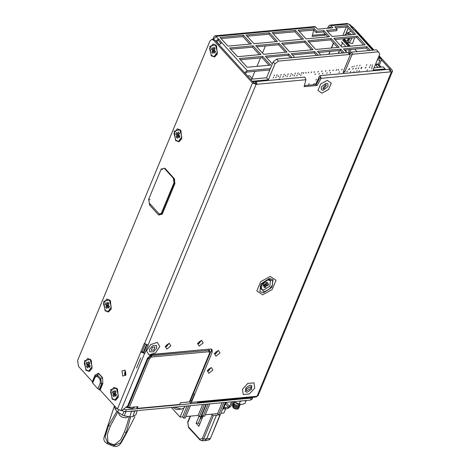 <?xml version="1.0" encoding="UTF-8"?>
<svg xmlns="http://www.w3.org/2000/svg" width="470" height="470" viewBox="0 0 470 470"><rect width="100%" height="100%" fill="white"/><g stroke="black" fill="none" stroke-linecap="round" stroke-linejoin="round"><path stroke-width="0.7" d="M189.504 401.903L190.638 403.048L191.384 402.373L212.223 352.065L212.082 349.551L210.378 349.016L152.162 354.415L147.539 358.07L127.74 405.863L121.965 410.433L120.99 410.522L117.418 409.1L144.278 343.453L148.244 345.109L144.772 353.493L143.867 352.5L146.957 345.033M144.507 343.699L252.519 82.943L256.091 84.365L305.899 79.741L304.113 86.68L317.05 85.475L316.146 84.483L304.39 85.575M319.024 79.465L318.313 78.69L319.289 76.34L320.041 75.67L321.098 78.331L317.05 85.475M321.098 78.331L391.445 71.798L392.491 71.223L392.08 69.989L379.067 55.707M141.035 352.089L144.772 353.493M149.578 349.016L152.962 345.509L156.539 345.585L156.692 348.352L153.314 351.86L149.736 351.783L149.578 349.016M323.149 90.299L321.363 89.735L321.216 87.091L326.068 83.255L327.86 83.819L328.007 86.457L323.149 90.299M263.47 292.728L259.845 291.594L260.897 283.868L269.375 278.475L273 279.615L271.948 287.334L263.47 292.728M247.15 392.197L245.358 391.639L245.875 387.821L250.064 385.153L251.855 385.717L251.338 389.536L247.15 392.197M140.806 351.836L142.105 351.719L143.867 352.5M212.223 352.065L211.318 351.072L211.518 349.157M190.879 400.411L190.285 401.163M390.458 70.811L390.94 70.582L390.781 70.106L381.452 59.86M320.963 78.666L320.193 77.333L316.146 84.483M252.519 82.943L213.568 40.179L211.788 39.368L213.08 39.245L214.861 40.062L253.812 82.826L255.187 83.372L256.32 83.266L257.225 84.259L256.162 81.598L304.836 77.08L305.899 79.741M191.384 402.373L257.043 396.281L256.291 396.95L197.576 402.402M391.445 71.798L257.043 396.281L258.083 395.705L392.491 71.223M390.317 71.904L389.254 69.243L320.041 75.67M254.957 83.366L256.162 81.598M259.34 81.304L252.895 81.815M142.105 351.719L145.183 344.275M215.736 44.879L216.582 46.066L217.316 53.956L214.643 56.999L211.224 55.783L209.796 46.289L215.736 44.879M117.418 409.1L100.11 390.1L102.807 383.59L102.56 377.645L98.553 373.245L95.075 375.101L92.326 382.139L92.649 383.068L97.895 388.825L99.17 389.659L101.567 383.873L100.709 378.614L102.448 377.815L98.442 373.421L95.14 375.289L92.326 382.139M211.788 39.368L209.914 41.049L77.591 360.502L78.467 366.341L92.443 381.799M180.11 129.696L180.962 130.877L181.69 138.768L179.017 141.817L175.598 140.595L174.176 131.107L180.11 129.696M116.695 388.179L117.541 389.366L118.275 397.256L115.597 400.299L112.177 399.083L110.756 389.589L116.695 388.179M90.428 359.339L91.274 360.525L92.008 368.415L89.329 371.459L85.91 370.243L84.488 360.748L90.428 359.339M148.673 199.227L149.548 205.067L158.607 215.013L162.262 214.144L174.863 183.705L174.411 178.847L164.829 168.178L161.181 169.041L148.673 199.227L150.048 199.774M109.61 299.901L110.456 301.082L111.19 308.972L108.517 312.021L105.098 310.799L103.67 301.311L109.61 299.901M149.724 203.557L158.784 213.503L160.117 214.114L161.521 212.851L174.023 182.666L173.371 178.289L173.777 178.248L165.281 168.93L174.582 179.17M174.963 183.365L162.503 213.445L159.765 214.097L158.607 215.013M98.553 373.245L97.695 375.307L94.723 376.353L95.046 377.281L92.649 383.068M102.56 377.645L102.807 383.59M100.11 390.1L99.17 389.659M384.343 69.695L377.087 70.371M346.055 33.335L348.2 28.165M354.668 30.456L352.576 28.165M373.938 50.073L353.123 27.225L351.719 26.42M272.201 289.491L262.613 294.802L256.837 290.912L260.644 281.718L270.232 276.407L276.007 280.29L272.201 289.491M269.028 279.315L267.988 279.491L260.192 286.594L263.817 291.894L268.869 289.649L272.488 285.037L272.553 280.76L269.028 279.315M317.949 90.469L321.962 93.166L328.624 89.476L331.268 83.09L327.255 80.388L320.593 84.077L317.949 90.469M323.777 88.789L322.755 88.472L325.44 84.764L326.468 85.088L323.777 88.789M315.382 84.553L318.425 78.807M190.438 400.793L191.126 400.258M137.287 406.756L136.829 407.872L137.093 408.536L137.974 406.691L129.227 407.502L126.571 406.791M137.052 408.119L137.634 406.72L137.052 408.119M210.337 352.741L190.144 401.503L189.416 401.915L180.439 402.749L179.746 404.423L179.34 404.459M242.444 389.248L247.819 383.432L253.982 382.856L254.769 388.103L249.394 393.925L243.231 394.495L242.444 389.248M246.262 388.896L250.851 386.634L250.951 388.461L246.362 390.723L246.262 388.896M148.984 355.003L155.623 352.8L159.776 346.478L157.291 342.366L150.653 344.569L146.499 350.89L148.984 355.003M153.919 349.98L151.281 350.373L152.356 347.389L154.994 346.995L153.919 349.98M232.738 401.762L230.911 406.168L227.903 408.548L225.653 408.753M224.572 407.566L228.461 407.202L229.613 406.291L231.44 401.879M200.079 418.929L200.901 418.629L201.877 416.103M201.042 418.288L201.648 415.85M328.741 54.267L329.911 51.436M331.338 47.993L333.43 42.946M328.953 54.25L330.128 51.418M331.556 47.975L333.571 43.105M252.378 81.251L268.37 79.765L274.968 63.838L278.44 61.094L349.61 54.485L350.068 55.249L343.147 71.963L343.188 72.633L343.64 72.779L344.88 71.798L351.801 55.09L352.958 54.179L378.344 51.818L379.731 54.109L373.133 70.042L385.112 68.925L385.512 69.589M348.94 69.66L349.721 68.579L348.64 69.566L348.94 69.66M361.177 68.52L361.965 67.439L361.665 67.345L360.884 68.426L361.177 68.52M346.731 71.881L347.401 70.952L346.731 71.881M358.14 68.726L358.816 67.797L358.14 68.726M355.637 68.955L356.307 68.032L355.637 68.955M352.723 69.225L353.399 68.303L352.723 69.225M371.758 67.457L372.434 66.534L371.758 67.457M369.303 67.686L369.972 66.764L369.303 67.686M365.261 68.062L365.93 67.139L365.261 68.062M274.039 75.805L274.598 75.035L274.039 75.805M273.135 77.985L273.699 77.215L273.135 77.985M283.745 74.906L284.303 74.131L283.745 74.906M282.84 77.086L283.398 76.31L282.84 77.086M285.196 75.899L285.76 75.129L285.196 75.899M276.624 75.564L277.188 74.795L276.624 75.564M275.726 77.744L276.284 76.974L275.726 77.744M280.672 75.188L281.23 74.419L280.672 75.188M279.767 77.368L280.326 76.598L279.767 77.368M278.081 76.557L278.639 75.788L278.081 76.557M296.746 75.793L297.31 75.024L296.746 75.793M297.651 73.614L298.209 72.844L297.651 73.614M290.86 74.242L291.418 73.473L290.86 74.242M289.955 76.422L290.513 75.652L289.955 76.422M294.901 73.866L295.46 73.097L294.901 73.866M293.997 76.046L294.561 75.276L293.997 76.046M292.311 75.235L292.875 74.466L292.311 75.235M287.787 74.53L288.345 73.761L287.787 74.53M286.882 76.71L287.44 75.94L286.882 76.71M299.102 74.607L299.666 73.837L299.102 74.607M301.529 73.255L302.093 72.48L301.529 73.255M279.262 79.454L279.374 78.696L278.839 79.495M300.63 75.435L301.188 74.66L300.63 75.435M366.964 70.524L367.417 69.907L366.964 70.524M372.087 65.459L372.54 64.842L372.087 65.459M353.657 72.039L354.104 71.422L353.657 72.039M356.636 71.193L357.082 70.576L356.636 71.193M350.273 71.951L350.72 71.334L350.273 71.951M353.845 66.705L354.298 66.088L353.845 66.705M371.6 68.89L372.046 68.273L371.6 68.89M359.644 65.841L360.096 65.224L359.644 65.841M356.783 66.106L357.235 65.489L356.783 66.106M351.93 67.204L352.377 66.587L351.93 67.204M366.406 65.295L366.853 64.678L366.406 65.295M311.093 72.686L311.657 71.916L311.093 72.686M305.594 73.197L306.158 72.427L305.594 73.197M303.138 73.508L303.808 72.58L303.138 73.508M308.185 72.956L308.743 72.186L308.185 72.956M308.602 84.336L309.166 83.566L308.602 84.336M322.414 73.896L322.972 73.12L322.414 73.896M321.609 71.71L322.167 70.941L321.609 71.71M318.854 74.225L319.418 73.455L318.854 74.225M317.726 72.075L318.284 71.299L317.726 72.075M314.976 74.583L315.535 73.814L314.976 74.583M314.007 72.415L314.565 71.646L314.007 72.415M329.37 70.994L329.928 70.218L329.37 70.994M330.016 73.191L330.575 72.415L330.016 73.191M332.766 70.676L333.324 69.907L332.766 70.676M326.615 73.502L327.179 72.733L326.615 73.502M325.487 71.352L326.051 70.582L325.487 71.352M315.922 80.082L316.486 79.312L315.922 80.082M319.06 76.892L318.713 77.726M313.731 84.206L314.295 83.437L313.731 84.206M358.957 71.293L359.409 70.676L358.957 71.293M370.237 65.453L370.689 64.837L370.237 65.453M336.126 70.447L336.796 69.519L336.126 70.447M338.1 70.183L338.664 69.407L338.1 70.183M341.543 69.924L342.107 69.149L341.543 69.924M338.999 72.515L339.563 71.746L338.999 72.515M385.112 68.925L383.303 66.94L374.061 67.797M378.344 51.818L376.535 49.832L351.143 52.188L352.958 54.179M351.801 55.09L349.991 53.104L351.143 52.188M349.474 54.344L349.991 53.104M349.61 54.485L347.8 52.499L276.624 59.108L278.44 61.094M274.968 63.838L273.158 61.846L276.624 59.108M268.37 79.765L266.561 77.779L273.158 61.846M250.569 79.26L266.561 77.779M224.149 407.102L225.671 408.771L223.373 408.982L226.111 402.373M171.333 407.461L180.11 417.096L183.658 408.536M190.385 405.692L185.303 417.965L183.688 418.112L182.554 416.872L180.11 417.096M205.978 404.247L200.89 416.514L199.274 416.667L198.14 415.421L185.885 416.561M209.79 403.889L204.709 416.162L203.093 416.308L201.959 415.069L201.471 415.116M225.383 402.443L220.301 414.716L218.679 414.863L217.551 413.623L205.29 414.757M225.671 408.771L223.902 413.03L220.876 413.312M198.14 415.421L202.646 404.553M182.554 416.872L187.054 406.004M217.551 413.623L222.052 402.755M201.959 415.069L206.459 404.2M199.274 416.667L204.356 404.394M183.688 418.112L188.77 405.839M218.679 414.863L223.761 402.596M203.093 416.308L208.175 404.041M123.475 409.235L126.307 409.705L251.315 398.102L252.895 397.268L252.079 399.23L250.481 400.111L125.472 411.72L121.154 410.504M240.111 404.094L239.488 404.218L234.313 401.821M240.575 404.206L239.142 405.058L233.725 401.668M240.264 404.658L238.795 405.898L234.571 404.517L233.713 401.944M239.917 405.498L238.449 406.738L234.225 405.357L233.361 402.784M239.571 406.339L238.102 407.572L233.872 406.197L233.014 403.624M239.224 407.173L237.755 408.412L233.525 407.038L232.668 404.459M238.878 408.013L237.409 409.253L233.179 407.872L232.321 405.299M233.76 408.271L235.758 409.1M185.168 406.174L184.634 407.466L181.632 409.123L174.117 407.202M140.73 357.952L136.559 368.01M197.283 403.119L197.835 401.774M190.485 403.748L194.427 394.242L193.546 393.284M108.041 442.276L107.489 442.57L107.119 443.668L104.704 441.712L103.899 439.726L103.923 437.752L108.329 424.146L108.488 425.632L105.104 436.565L107.489 442.57L110.873 444.197L111.049 443.792L108.041 442.276L107.26 434.456L110.362 426.173L112.571 421.719M110.362 426.173L108.488 425.632L116.96 411.215M114.21 406.568L108.329 424.146L114.192 406.673M116.313 407.889L115.461 409.57L114.286 406.256M135.895 414.752L132.951 416.526L129.744 416.82L124.438 415.891L122.294 415.039L117.712 412.037L118.728 410.034M115.461 409.57L117.712 412.037M129.162 411.373L134.684 411.18L136.476 410.698M135.889 414.781L137.228 410.627L135.877 414.81M134.884 416.626L127.217 431.836L126.248 432.688L130.613 416.743M126.148 427.118L124.503 431.789L126.248 432.688L120.602 442.793L114.498 445.354L113.593 446.241L107.119 443.668M124.503 431.789L120.661 439.785L114.322 444.779L114.498 445.354L110.873 444.197M114.322 444.779L111.049 443.792M126.078 427.324L129.297 416.849M242.038 400.898L240.088 401.58L239.142 403.865L241.915 404.412L245.058 403.313L246.004 401.028L244.482 400.669M234.107 401.633L235.67 402.96L239.142 403.865M240.088 401.58L239.594 401.122M246.004 401.028L246.016 400.528M135.084 406.961L132.105 408.559L125.907 407.314M270.35 280.602L267.365 279.674M263.77 290.014L269.757 286.207L270.497 280.755L267.941 279.95L261.954 283.757L261.214 289.209L263.77 290.014M261.079 289.044L260.433 285.989M264.686 284.285L265.62 287.423L264.005 287.57L264.698 285.895L263.083 286.042L263.776 284.368L265.397 284.215L266.091 282.541L267.706 282.388L267.013 284.068L268.629 283.915L267.935 285.596L265.427 284.139M265.62 287.423L266.32 285.742L267.935 285.596M267.013 284.068L265.944 282.893M264.698 285.895L263.629 284.72M266.32 285.742L264.963 284.256M245.381 73.567L246.768 72.098L269.798 69.96M219.202 44.509L216.6 41.648L218.215 40.373L218.773 39.028L215.683 40.966M252.484 79.083L249.946 75.981L248.507 75.817L247.778 76.199M213.292 39.075L216.623 36.666L215.125 35.767L213.909 36.86L212.91 39.263M270.356 68.62L247.32 70.758L244.559 72.662M247.32 70.758L221.846 42.788L219.079 44.697M221.846 42.788L218.773 39.028M215.125 35.767L314.583 26.531L315.734 27.06L317.661 29.175L332.86 27.765L330.939 25.65L348.399 24.029L350.173 24.722L352.324 27.084L352.488 28.517M352.324 27.084L350.896 26.767L354.292 30.491L355.72 30.808L373.321 50.131M377.851 58.638L380.089 58.433L378.614 56.811M370.243 50.413L366.876 46.718L343.429 48.892L346.795 52.593M333.8 38.328L341.731 47.029L365.178 44.85L357.253 36.149L333.8 38.328M344.21 52.834L340.838 49.133L317.391 51.312L320.757 55.008M307.768 40.743L315.693 49.444L339.14 47.27L331.215 38.569L307.768 40.743M318.172 55.249L314.806 51.553L291.353 53.727L294.725 57.428M281.73 43.164L289.655 51.864L313.102 49.685L305.177 40.984L281.73 43.164M272.107 32.594L280.032 41.295L303.479 39.122L295.554 30.421L272.107 32.594M292.134 57.663L288.768 53.968L265.321 56.142L272.33 63.844M255.692 45.578L263.623 54.279L287.07 52.105L279.145 43.399L255.692 45.578M246.069 35.015L253.994 43.716L277.447 41.536L269.516 32.835L246.069 35.015M239.283 58.562L247.208 67.263L270.655 65.083L262.73 56.382L239.283 58.562M229.66 47.993L237.585 56.7L261.032 54.52L253.107 45.819L229.66 47.993M220.03 37.43L227.962 46.13L251.409 43.957L243.484 35.25L220.03 37.43M347.624 25.586L334.769 26.778L337.149 29.387L326.556 30.374L332.102 36.46L355.555 34.287L347.624 25.586L347.072 26.925L335.856 27.965M329.517 36.701L323.965 30.609L316.774 31.279L314.395 28.67L298.139 30.18L306.07 38.881L329.517 36.701M377.298 59.984L379.96 59.907L378.332 64.549M329.094 28.112L329.94 26.79L331.221 27.918M220.741 43.14L218.215 40.373M368.603 50.566L366.318 48.057L344.51 50.084M363.539 45.002L356.695 37.494L334.887 39.515M342.571 52.987L340.286 50.472L318.472 52.499M337.501 47.423L330.657 39.909L308.849 41.936M316.533 55.401L314.248 52.893L292.44 54.92M311.463 49.838L304.625 42.324L282.811 44.35M301.84 39.274L294.995 31.76L273.188 33.787M290.495 57.816L288.21 55.307L266.402 57.334M285.431 52.252L278.587 44.744L256.779 46.765M275.808 41.689L268.963 34.175L247.155 36.202M269.016 65.236L262.178 57.728L240.364 59.749M259.393 54.673L252.549 47.159L230.741 49.186M249.77 44.104L242.925 36.595L221.117 38.616M353.881 34.404L347.072 26.925M337.149 29.387L336.59 30.732L327.637 31.561M327.878 36.854L323.413 31.954L316.216 32.624L313.837 30.009L299.226 31.367M379.331 65.142L381.288 60.419L381.199 58.779L380.089 58.433M349.21 38.188L347.506 41.043L346.86 41.101L348.564 38.246M347.788 35.009L346.925 34.792L346.278 34.851L347.142 35.068M349.392 34.856L348.816 34.057L346.772 33.123L344.516 35.309M344.252 38.646L345.62 41.771L347.665 42.711L350.268 38.088M346.772 33.123L348.664 32.947L350.702 33.881L351.284 34.68M352.159 37.911L349.551 42.535L347.665 42.711M350.996 31.237L347.213 33.082M348.106 42.67L352.623 43.469L354.597 37.688M357.006 51.641L354.721 49.133M346.149 33.288L348.247 28.218M377.657 67.104L377.892 67.439M327.578 28.253L328.559 26.214L329.781 25.122L347.248 23.5L348.399 24.029M329.781 25.122L330.939 25.65M325.569 34.322L325.07 35.197L312.133 36.396L313.725 30.021M346.349 26.99L342.841 35.467M324.664 33.329L324.165 34.198L312.409 35.291M328.078 27.389L328.765 28.141M324.165 34.198L325.07 35.197M252.043 78.279L254.916 71.34M256.984 66.358L260.492 57.88M262.495 53.045L265.427 45.966M345.92 46.642L341.543 41.83L342.419 43.269L341.132 46.371M351.008 49.544L349.01 53.827M338.982 51.565L338.329 53.38M348.153 52.887L349.604 49.608M346.472 52.241L345.603 49.979M381.288 67.128L379.531 65.26L376.975 63.803L380.065 67.239M377.956 67.433L375.877 65.042L376.975 63.803M366.876 46.718L366.318 48.057M357.253 36.149L356.695 37.494M340.838 49.133L340.286 50.472M331.215 38.569L330.657 39.909M314.806 51.553L314.248 52.893M305.177 40.984L304.625 42.324M295.554 30.421L294.995 31.76M288.768 53.968L288.21 55.307M279.145 43.399L278.587 44.744M269.516 32.835L268.963 34.175M262.73 56.382L262.178 57.728M253.107 45.819L252.549 47.159M243.484 35.25L242.925 36.595M323.965 30.609L323.413 31.954M314.395 28.67L313.837 30.009M316.774 31.279L316.216 32.624M91.362 360.684L90.657 359.72L87.79 358.528M90.252 359.762L87.585 358.539L84.265 363.005L86.086 369.82L88.748 371.041L92.073 366.582L90.252 359.762M92.061 368.239L88.948 371.018M86.556 366.688L87.256 365.008L86.122 363.762L86.815 362.088L87.949 363.334L88.642 361.653L89.776 362.899L89.083 364.573L90.211 365.819L89.517 367.493L88.383 366.253L87.69 367.928L86.556 366.688L89.423 364.949M88.383 366.253L90.099 366.095M86.122 363.762L89.1 364.52M87.256 365.008L89.3 364.82M87.949 363.334L89.664 363.175M117.629 389.524L116.924 388.561L114.057 387.368M116.519 388.602L113.858 387.38L110.532 391.839L112.354 398.66L115.015 399.882L118.34 395.417L116.519 388.602M118.334 397.079L115.221 399.853M112.829 395.523L113.523 393.848L112.389 392.603L113.088 390.928L114.216 392.168L114.915 390.494L116.043 391.739L115.35 393.413L116.484 394.659L115.79 396.333L114.657 395.088L113.963 396.768L112.829 395.523L115.691 393.789M114.657 395.088L116.366 394.929M112.389 392.603L115.373 393.361M113.523 393.848L115.573 393.66M114.216 392.168L115.931 392.009M346.86 41.101L345.526 40.491L344.663 38.611M345.474 35.221L346.278 34.851M110.544 301.247L109.839 300.283L106.972 299.09M109.434 300.318L106.772 299.102L103.447 303.561L105.268 310.382L107.936 311.604L111.255 307.139L109.434 300.318M111.249 308.802L108.135 311.575M105.744 307.245L106.437 305.571L105.309 304.325L106.003 302.651L107.131 303.89L107.83 302.216L108.958 303.456L108.264 305.136L109.398 306.375L108.705 308.056L107.571 306.81L106.878 308.49L105.744 307.245L108.605 305.512M107.571 306.81L109.287 306.652M105.309 304.325L108.288 305.083M106.437 305.571L108.488 305.377M107.131 303.89L108.846 303.732M181.05 131.036L180.339 130.078L177.478 128.886M179.939 130.114L177.272 128.892L173.947 133.357L175.768 140.178L178.436 141.4L181.761 136.935L179.939 130.114M181.749 138.597L178.635 141.37M176.244 137.04L176.943 135.36L175.809 134.12L176.503 132.44L177.637 133.686L178.33 132.011L179.464 133.251L178.764 134.931L179.898 136.171L179.205 137.851L178.071 136.606L177.378 138.28L176.244 137.04L179.111 135.307M178.071 136.606L179.787 136.447M175.809 134.12L178.788 134.872M176.943 135.36L178.988 135.172M177.637 133.686L179.346 133.527M216.676 46.225L215.965 45.261L213.104 44.068M215.566 45.302L212.898 44.08L209.573 48.545L211.394 55.36L214.062 56.582L217.381 52.123L215.566 45.302M217.375 53.78L214.261 56.559M211.87 52.229L212.563 50.549L211.435 49.303L212.129 47.629L213.263 48.874L213.956 47.194L215.09 48.439L214.391 50.114L215.524 51.359L214.831 53.034L213.697 51.794L213.004 53.468L211.87 52.229L214.737 50.49M213.697 51.794L215.413 51.635M211.435 49.303L214.414 50.061M212.563 50.549L214.614 50.361M213.263 48.874L214.972 48.716M161.521 212.851L160.317 214.079M161.927 212.816L174.429 182.63L173.777 178.248M173.371 178.289L164.312 168.342L164.717 168.307M211.212 414.211L213.345 415.65L220.248 414.716M198.969 416.326L196.084 423.282L198.863 426.325L202.711 417.019L201.319 415.492M196.084 423.282L198.434 423.059L199.656 424.398M201.407 415.586L198.434 423.059M215.554 413.806L214.144 413.935M216.347 415.515L206.624 438.998L204.614 440.684L201.724 440.725L203.622 439.127L213.345 415.65M148.079 345.121L256.091 84.365M120.99 410.522L144.607 353.505M211.294 367.458L212.904 370.125L208.862 373.327L207.246 370.654L211.294 367.458M218.38 350.35L219.989 353.023L215.947 356.219L214.332 353.546L218.38 350.35M169.229 343.241L170.845 345.914L166.803 349.11L165.187 346.437L169.229 343.241M201.577 340.239L203.187 342.906L199.145 346.108L197.529 343.435L201.577 340.239M200.978 340.909L198.792 343.77L198.046 343.576M210.695 368.128L208.51 370.989L207.763 370.795M217.78 351.02L215.595 353.887L214.849 353.693M168.636 343.911L166.451 346.772L165.704 346.578M95.075 375.101L92.379 381.611M122.729 376L121.965 370.889L125.161 370.131L125.925 375.236L122.729 376M125.384 374.925L124.579 374.537L125.014 370.971M125.449 374.866L124.903 374.508L125.09 371.018M150.453 204.356L149.548 205.067M162.555 169.588L161.175 169.041M165.293 168.936L164.829 168.178M174.352 178.882L173.888 178.118M174.94 183.459L174.764 183.958M162.503 213.445L162.262 214.144M99.857 389.93L102.548 383.426L101.567 383.873L100.292 383.038L100.145 379.472L97.131 376.164L95.046 377.281M214.861 40.062L213.568 40.179M100.145 379.472L100.709 378.614L97.695 375.307L97.131 376.164M97.895 388.825L100.292 383.038M390.494 70.805L390.781 70.106M352.471 27.284L353.123 27.225M211.494 350.567L211.142 349.046M189.416 401.915L209.632 353.111L208.792 351.724L151.54 357.041L149.437 358.704L129.227 407.502M149.437 358.704L148.109 358.469L127.899 407.273M127.405 406.133L127.07 406.944M147.474 358.222L148.109 358.469L151.687 355.643L151.54 357.041M151.528 354.533L149.795 355.367M208.774 349.163L151.552 354.762L151.687 355.643L208.933 350.326L208.803 349.445L210.507 352.271M211.153 351.895L210.537 352.2M137.281 408.365L179.746 404.423M208.792 351.724L208.933 350.326L210.425 352.512L210.589 352.059M209.632 353.111L210.349 352.717L190.144 401.503M226.094 402.42L229.613 406.291M202.588 417.325L201.8 416.461M225.471 403.924L228.461 407.202M201.06 417.266L200.725 417.295M202.682 417.096L201.865 416.203M143.661 352.518L146.775 344.992M143.274 352.477L146.423 344.88M344.88 71.798L343.735 70.547M125.472 411.72L126.307 409.705M250.481 400.111L251.315 398.102M122.294 415.039L124.021 411.638M132.951 416.526L134.684 411.18M135.871 414.834L136.788 411.99M131.471 411.473L129.744 416.82M125.796 411.691L124.438 415.891M218.45 39.057L216.3 36.695M216.282 36.296L315.734 27.06M351.219 26.731L349.063 24.369M372.587 50.196L354.615 30.462M350.379 46.225L347.16 42.688M344.522 39.791L343.787 38.986M379.995 60.536L379.319 59.796M329.47 27.207L330.492 27.113M349.416 46.313L343.306 39.603M348.417 46.407L342.677 40.103M349.234 50.278L348.699 49.691M341.796 52.135L341.531 53.081M381.235 67.134L379.531 65.26M376.112 65.406L377.21 64.167M379.102 67.328L379.59 66.775M174.023 182.666L174.429 182.63M190.538 416.126L187.824 422.689L188.429 426.754L199.756 439.18L202.3 438.575L212.023 415.098M187.824 422.689L188.464 427.383L199.791 439.808L201.724 440.725M188.429 426.754L188.464 427.383M199.756 439.18L199.791 439.808M202.3 438.575L203.622 439.127L210.155 438.481L208.527 440.026L204.879 440.66M219.878 414.998L210.507 438.263L209.767 439.385L208.527 440.026M197.982 343.517L199.133 341.784L200.966 340.879M207.699 370.736L208.85 369.003L210.683 368.098M214.784 353.628L215.936 351.895L217.769 350.996M165.64 346.519L166.791 344.786L168.624 343.881M125.055 370.965L125.872 372.88L125.419 374.925M125.237 371.159L124.926 372.969L125.566 374.696M137.093 408.536L179.558 404.594M186.837 402.156L186.719 402.432M172.872 407.32L175.48 409.129L177.337 409.623L180.686 409.153M111.578 423.676L117.788 412.125M113.611 446.247L116.689 446.5L119.356 445.102L121.489 442.352L127.206 431.86M118.334 412.66L119.674 415.41L122.341 417.284L125.654 417.812L128.386 416.831M270.215 280.443L270.497 280.755M260.932 288.897L261.214 289.209M381.199 58.779L378.861 56.212M339.316 50.566L338.776 53.339M87.99 358.504L87.585 358.539M89.153 371.006L88.748 371.041M114.263 387.345L113.858 387.38M115.42 399.847L115.015 399.882M107.178 299.061L106.772 299.102M108.335 311.563L107.936 311.604M177.678 128.856L177.272 128.892M178.841 141.358L178.436 141.4M213.304 44.045L212.898 44.08M214.461 56.547L214.062 56.582M160.117 214.114L160.517 214.073M190.168 416.162L187.665 422.213M220.23 414.787L210.507 438.263"/></g></svg>
